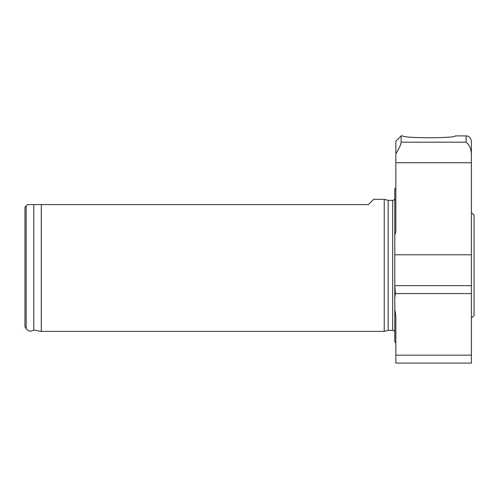 <?xml version="1.0" encoding="UTF-8"?>
<svg xmlns="http://www.w3.org/2000/svg" width="499" height="499" viewBox="0 0 499 499"><rect width="100%" height="100%" fill="white"/><g stroke="black" fill="none" stroke-linecap="round" stroke-linejoin="round"><path stroke-width="0.75" d="M384.23 199.307L384.23 331.392L388.172 330.338L388.172 200.361L384.23 199.307L373.664 199.307L368.381 204.59L27.595 204.59L24.95 207.235L24.95 326.596L26.185 328.735L26.185 205.993M41.274 204.59L41.274 331.392L384.23 331.392M466.122 135.903C467.744 136.121 470.382 135.971 471.405 141.186L471.405 153.723C471.05 148.627 469.291 144.785 466.122 142.19L466.122 135.903L455.294 135.903C455.762 138.36 402.493 138.354 402.986 135.903L401.14 135.903L401.14 142.19C401.021 144.467 399.256 148.315 395.857 153.723L395.857 231.374L394.796 235.553L394.796 254.783L471.405 254.783L471.405 363.097L440.767 363.097M471.405 363.097L395.857 363.097L395.857 315.961L394.796 309.224L394.796 297.803L395.37 293.562L394.796 285.297L394.796 254.783M471.405 153.723L471.405 254.783M394.796 285.297L394.796 297.803M395.857 187.68L394.796 188.741L394.796 235.553M401.14 135.903L395.857 141.186L395.857 153.723M33.782 204.59L33.782 330.076L31.499 331.055C31.537 331.093 28.767 331.854 26.185 328.735M394.796 309.224L394.796 341.965L395.857 343.019M471.405 212.518L474.05 215.156L474.05 315.543L471.405 318.187M466.122 142.19L401.14 142.19M471.405 355.169L395.857 355.169M471.405 293.562L395.37 293.562M471.405 285.64L394.89 285.64M471.405 162.743L395.857 162.743M388.172 200.361L392.682 200.361L392.682 330.338C393.954 330.45 394.659 331.155 394.796 332.453M33.782 330.076L41.274 331.392M388.172 330.338L392.682 330.338M392.682 200.361C393.954 200.249 394.659 199.544 394.796 198.253"/></g></svg>
